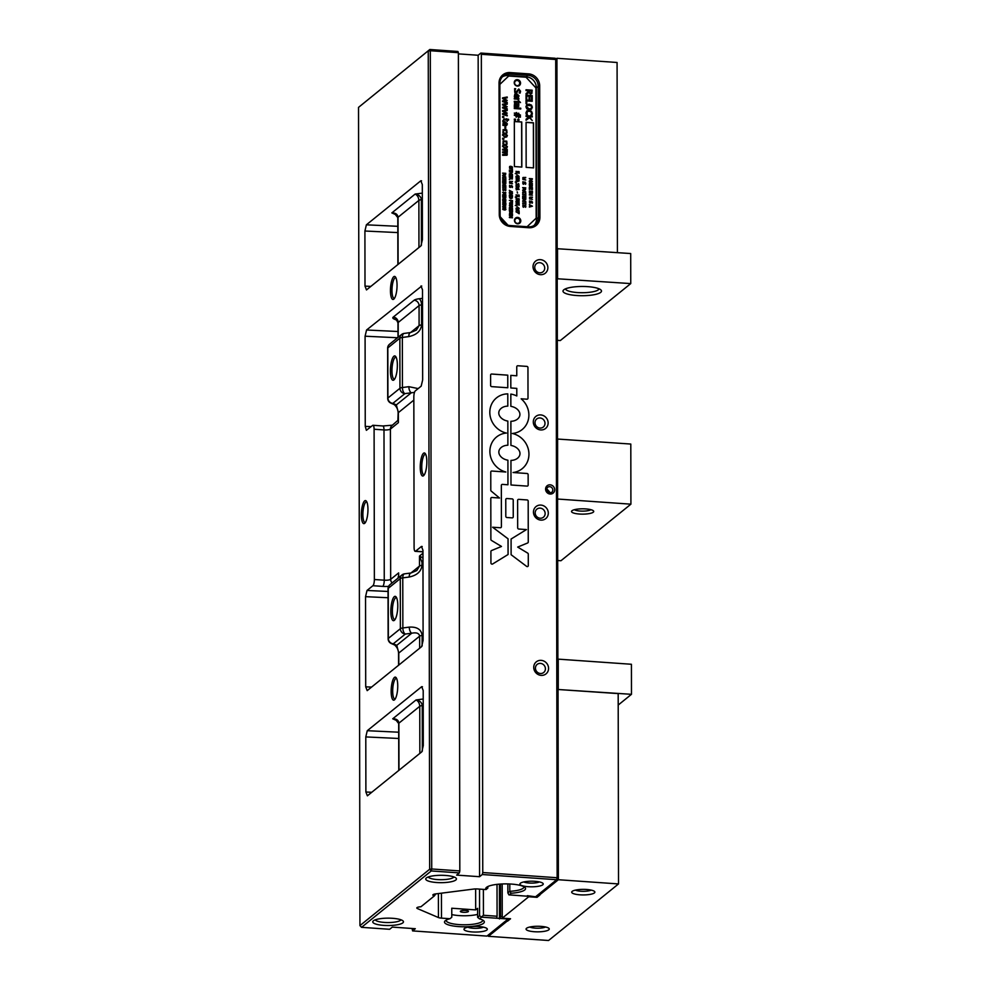<?xml version="1.0" encoding="UTF-8"?>
<svg xmlns="http://www.w3.org/2000/svg" width="990" height="990" viewBox="0 0 990 990"><rect width="100%" height="100%" fill="white"/><g stroke="black" fill="none" stroke-linecap="round" stroke-linejoin="round"><path stroke-width="1.49" d="M513.067 472.515L527.051 473.492A1.139 1.064 -129 0 1 528.14 474.68L528.165 485.075A1.139 1.064 -129 0 1 527.064 486.102L510.989 484.989L510.951 460.412A15.531 14.442 51 0 0 513.612 460.078A11.571 10.766 51 0 0 516.904 458.692A8.625 8.019 51 0 0 519.255 456.254A5.606 5.222 51 0 0 519.243 450.747A8.625 8.019 51 0 0 516.879 447.987A11.571 10.766 51 0 0 513.587 446.144A15.531 14.442 51 0 0 510.927 445.426L510.877 421.307A15.531 14.442 51 0 0 513.55 420.96A11.571 10.766 51 0 0 516.83 419.587A8.625 8.019 51 0 0 519.181 417.149A5.606 5.222 51 0 0 519.181 411.642A8.625 8.019 51 0 0 516.817 408.87A11.571 10.766 51 0 0 513.525 407.039A15.531 14.442 51 0 0 510.852 406.321L510.828 394.082A20.382 18.959 -129 0 1 516.792 395.963L516.792 388.389L510.828 387.969L510.803 375.371L516.768 375.792L516.755 366.795A1.139 1.064 -129 0 1 517.832 365.768L526.853 366.387A1.139 1.064 -129 0 1 527.955 367.575L528.004 398.166A1.139 1.064 -129 0 1 526.915 399.193L521.161 398.797A20.382 18.959 -129 0 1 522.163 429.561A20.382 18.959 -129 0 1 512.375 433.471A20.382 18.959 -129 0 1 528.165 448.656A20.382 18.959 -129 0 1 522.225 468.666A20.382 18.959 -129 0 1 513.067 472.515L527.039 473.505A1.139 1.064 -129 0 1 528.128 474.68L528.153 485.088A1.139 1.064 -129 0 1 527.781 485.892M512.375 433.471L512.362 433.484A20.382 18.959 -129 0 1 528.177 448.656A20.382 18.959 -129 0 1 522.237 468.666M521.161 398.797L521.148 398.809A20.382 18.959 -129 0 1 522.163 429.561M517.126 365.978A1.139 1.064 -129 0 1 517.844 365.756L526.841 366.399A1.139 1.064 -129 0 1 527.942 367.587L528.004 398.178A1.139 1.064 -129 0 1 527.633 398.97M516.768 375.792L510.803 375.383M516.805 395.95L516.792 395.963A20.382 18.959 -129 0 0 510.828 394.082M510.877 421.319A15.531 14.442 51 0 0 513.538 420.973A11.571 10.766 51 0 0 516.817 419.587A8.625 8.019 51 0 0 517.461 419.129L517.461 419.129M510.951 460.424A15.531 14.442 51 0 0 513.6 460.078A11.571 10.766 51 0 0 516.891 458.704A8.625 8.019 51 0 0 517.523 458.234A8.625 8.019 51 0 0 517.535 458.234L517.523 458.234M490.978 374.257A1.139 1.064 -129 0 1 491.696 374.034L507.771 375.161L507.783 387.758L491.708 386.632A1.139 1.064 -129 0 1 490.619 385.444L490.595 375.074A1.139 1.064 -129 0 1 491.683 374.047L507.759 375.173L507.771 387.758M506.15 498.75A1.139 1.064 -129 0 1 506.868 498.527L512.115 498.898A1.139 1.064 -129 0 1 513.228 500.086L513.253 516.842A1.139 1.064 -129 0 1 512.164 517.869L506.905 517.51A1.139 1.064 -129 0 1 505.803 516.322L505.766 499.566A1.139 1.064 -129 0 1 506.855 498.539L512.127 498.898A1.139 1.064 -129 0 1 513.216 500.086L513.241 516.854A1.139 1.064 -129 0 1 512.882 517.659M526.593 566.367L511.112 554.722L511.088 539.018L526.47 529.576L518.772 529.031A1.139 1.064 -129 0 1 517.671 527.843L517.621 500.383A1.139 1.064 -129 0 1 518.711 499.368L527.076 499.95A1.139 1.064 -129 0 1 528.177 501.138L528.264 542.013A1.139 1.064 -129 0 1 527.633 542.978L517.683 547.074L527.658 553.076A1.139 1.064 -129 0 1 528.276 554.128L528.301 565.562A1.139 1.064 -129 0 1 526.593 566.367M517.683 547.074L527.645 553.088A1.139 1.064 -129 0 1 528.276 554.128L528.289 565.575A1.139 1.064 -129 0 1 527.918 566.379M518.005 499.579A1.139 1.064 -129 0 1 518.723 499.356L527.088 499.938A1.139 1.064 -129 0 1 528.19 501.126L528.252 542.025A1.139 1.064 -129 0 1 527.88 542.829M526.47 529.576L511.088 539.018M505.828 472.007A20.382 18.959 -129 0 1 490.57 456.65A20.382 18.959 -129 0 1 496.596 436.961A20.382 18.959 -129 0 1 506.385 433.063L506.385 433.063A20.382 18.959 -129 0 1 490.582 417.867A20.382 18.959 -129 0 1 496.535 397.856A20.382 18.959 -129 0 1 507.783 393.884L507.821 406.11A15.531 14.442 51 0 0 505.147 406.445A11.571 10.766 51 0 0 501.868 407.831A8.625 8.019 51 0 0 499.517 410.268A5.606 5.222 51 0 0 499.529 415.775A8.625 8.019 51 0 0 501.893 418.535A11.571 10.766 51 0 0 505.172 420.379A15.531 14.442 51 0 0 507.845 421.096L507.882 445.215A15.531 14.442 51 0 0 505.222 445.562A11.571 10.766 51 0 0 501.942 446.936A8.625 8.019 51 0 0 499.579 449.373A5.606 5.222 51 0 0 499.591 454.88A8.625 8.019 51 0 0 501.955 457.652A11.571 10.766 51 0 0 505.246 459.484A15.531 14.442 51 0 0 507.92 460.202L507.957 484.778L502.45 484.395A1.139 1.064 51 0 0 501.348 485.422L501.423 526.717A1.139 1.064 -129 0 1 500.334 527.744L492.624 527.225L508.056 538.808L508.08 554.511L492.636 563.991A1.139 1.064 -129 0 1 490.929 562.951L490.904 551.517A1.139 1.064 -129 0 1 491.523 550.564L501.485 546.455L491.51 540.453A1.139 1.064 -129 0 1 490.879 539.402L490.805 498.514A1.139 1.064 -129 0 1 491.894 497.487L499.517 498.007L491.238 491.114A1.139 1.064 -129 0 1 490.793 490.199L490.768 472.069A1.139 1.064 -129 0 1 491.844 471.042L505.828 472.007L491.844 471.042A1.139 1.064 -129 0 0 491.139 471.252M492.624 527.225L508.043 538.82L508.068 554.524M501.732 484.605L501.72 484.617A1.139 1.064 51 0 0 501.336 485.434L501.41 526.717A1.139 1.064 -129 0 1 501.051 527.521M501.299 447.406L501.286 447.406A8.625 8.019 51 0 0 501.286 447.406A8.625 8.019 51 0 0 499.566 449.386A5.606 5.222 51 0 0 499.579 454.893A8.625 8.019 51 0 0 501.942 457.652A11.571 10.766 51 0 0 505.234 459.496A15.531 14.442 51 0 0 507.907 460.214L507.944 484.778M507.845 421.096L507.882 445.215M501.237 408.288L501.225 408.301A8.625 8.019 51 0 0 499.505 410.281A5.606 5.222 51 0 0 499.517 415.775A8.625 8.019 51 0 0 501.881 418.547A11.571 10.766 51 0 0 505.16 420.391A15.531 14.442 51 0 0 507.833 421.109M496.535 397.856A20.382 18.959 -129 0 1 507.796 393.871L507.808 406.11M496.596 436.961A20.382 18.959 -129 0 1 506.397 433.051M499.517 498.007L491.894 497.487A1.139 1.064 -129 0 0 491.189 497.698M491.275 550.7A1.139 1.064 -129 0 1 491.535 550.551L501.472 546.468M539.921 217.293L539.686 85.858A11.558 10.754 51 0 0 528.598 73.866L510.098 72.579A11.558 10.754 51 0 0 499.034 83.024L499.269 214.446A11.558 10.754 51 0 0 510.37 226.45L528.858 227.737A11.558 10.754 51 0 0 539.921 217.293L538.374 217.491A10.321 9.603 -129 0 1 534.984 224.829A10.321 9.603 -129 0 1 528.511 226.821L510.011 225.534A10.321 9.603 -129 0 1 500.099 214.818L499.876 83.383A10.321 9.603 -129 0 1 503.279 76.057A10.321 9.603 -129 0 1 509.751 74.064L528.239 75.351A10.321 9.603 -129 0 1 538.152 86.068L538.374 217.491L536.531 219A10.321 9.603 51 0 1 534.006 225.51M502.4 76.861A10.321 9.603 51 0 1 507.895 75.562L526.383 76.849A10.321 9.603 51 0 1 536.295 87.566L536.531 219M458.395 53.881L478.158 55.254L480.855 53.064L481.338 54.289L555.712 59.487L557.147 877.734L482.761 872.537L482.291 874.516L556.677 879.714L535.553 896.791L527.348 895.678M481.338 54.289L482.761 872.537M541.159 675.378A7.734 7.202 -129 0 1 533.734 667.347A7.734 7.202 -129 0 1 541.134 660.355A7.734 7.202 -129 0 1 548.571 668.386A7.734 7.202 -129 0 1 541.159 675.378M540.738 429.945A7.734 7.202 -129 0 1 533.301 421.913A7.734 7.202 -129 0 1 540.713 414.921A7.734 7.202 -129 0 1 548.138 422.953A7.734 7.202 -129 0 1 540.738 429.945M540.466 274.675A7.734 7.202 -129 0 1 533.028 266.644A7.734 7.202 -129 0 1 540.441 259.652A7.734 7.202 -129 0 1 547.866 267.684A7.734 7.202 -129 0 1 540.466 274.675M540.899 520.109A7.734 7.202 -129 0 1 533.462 512.077A7.734 7.202 -129 0 1 540.862 505.086A7.734 7.202 -129 0 1 548.299 513.117A7.734 7.202 -129 0 1 540.899 520.109M550.143 494.047A4.752 4.418 -129 0 1 545.589 489.122A4.752 4.418 -129 0 1 550.131 484.828A4.752 4.418 -129 0 1 554.685 489.765A4.752 4.418 -129 0 1 550.143 494.047M517.151 80.499A2.648 2.463 -129 0 1 518.822 85.128A2.648 2.463 -129 0 1 514.775 83.803A2.648 2.463 -129 0 1 517.151 80.499M517.386 218.233A2.648 2.463 -129 0 1 519.057 222.874A2.648 2.463 -129 0 1 515.01 221.55A2.648 2.463 -129 0 1 517.386 218.233M527.559 896.235L508.922 894.861L507.87 892.893L507.858 883.909M479.531 889.107L479.568 915.775L481.499 917.025L483.429 915.267L483.38 889.379M475.646 888.921L475.683 909.897L477.625 908.337L477.638 917.346L479.568 915.775M453.903 876.93A12.895 3.094 -0.1 0 1 437.407 879.578A12.895 3.094 -0.1 0 1 428.274 876.979M445.475 875.445A15.357 3.688 179.9 0 0 426.22 878.093A15.357 3.688 179.9 0 0 441.107 882.672A15.357 3.688 179.9 0 0 455.969 878.043A15.357 3.688 179.9 0 0 445.475 875.445M441.429 893.166L441.478 918.126L449.98 918.72A19.911 4.789 179.9 0 0 445.116 920.849A19.911 4.789 179.9 0 0 464.421 926.788A19.911 4.789 179.9 0 0 483.714 920.787A19.911 4.789 179.9 0 0 479.482 918.844L481.573 917.161L496.609 918.213L497.079 916.233L483.429 915.267M441.478 918.126A5.16 1.238 -0.1 0 1 438.446 917.557L417.471 908.585A5.16 1.238 -0.1 0 1 416.815 907.979A5.16 1.238 -0.1 0 1 420.936 906.766L434.375 895.888A5.16 1.238 -0.1 0 1 432.853 895.01A5.16 1.238 -0.1 0 1 435.612 893.908L473.666 889.07A5.16 1.238 -0.1 0 1 477.539 888.971L486.041 889.565L487.835 888.08A18.265 4.393 -0.1 0 1 487.365 887.09A18.265 4.393 -0.1 0 1 487.414 886.755M509.046 894.935L511.137 893.252A19.911 4.789 179.9 0 0 524.923 887.448A19.911 4.789 179.9 0 0 505.618 883.884A19.911 4.789 179.9 0 0 486.338 887.51A19.911 4.789 179.9 0 0 486.041 889.565M482.291 874.516L479.581 876.707L456.637 875.098L459.348 872.908L459.818 870.928L431.727 868.973L430.304 50.725L428.249 50.997L429.672 869.232L359.952 925.613L358.529 107.378L429.821 49.5L358.529 107.378M502.252 916.591L500.556 916.468L500.086 918.448L508.08 919.017L486.956 936.095L412.582 930.897L415.293 928.707L392.337 927.098L389.627 929.288L361.536 927.333L431.256 870.952L459.348 872.908M500.086 918.448L496.609 918.213M392.486 918.299A15.357 3.688 179.9 0 0 373.218 920.96A15.357 3.688 179.9 0 0 388.105 925.526A15.357 3.688 179.9 0 0 402.979 920.898A15.357 3.688 179.9 0 0 392.486 918.299M478.974 926.566A11.657 2.797 -0.1 0 1 486.944 928.533A11.657 2.797 -0.1 0 1 483.739 931.256A11.657 2.797 -0.1 0 1 472.317 931.937A11.657 2.797 -0.1 0 1 464.347 928.571A11.657 2.797 -0.1 0 1 478.974 926.566M534.909 881.323A11.657 2.797 -0.1 0 1 542.879 883.303A11.657 2.797 -0.1 0 1 539.674 886.013A11.657 2.797 -0.1 0 1 528.264 886.706A11.657 2.797 -0.1 0 1 520.282 883.34A11.657 2.797 -0.1 0 1 534.909 881.323M400.913 919.784A12.895 3.094 -0.1 0 1 384.417 922.433A12.895 3.094 -0.1 0 1 375.284 919.834M457.912 51.468L429.821 49.5L430.304 50.725L458.382 52.68L457.912 51.468M558.261 878.217L557.147 877.734L556.677 879.714L558.261 878.217L556.826 59.969L555.241 58.261L480.855 53.064M371.559 687.11L365.706 686.825L367.191 690.636L421.641 646.606L423.101 640.406L422.953 550.242L421.468 546.431L422.198 546.505M388.043 591.463L367.018 590.461L365.545 596.661L388.055 597.737M367.018 590.461L372.896 585.709L382.796 586.389A10.321 2.475 179.9 0 0 388.575 586.389M365.706 686.825L365.545 596.661M422.953 551.702L415.577 551.195L421.468 546.431M422.965 560.055A5.16 2.661 -57.1 0 1 422 562.382L422.978 562.939M422.965 557.976L419.5 556.034L422 562.382L422 565.315C421.245 571.49 416.963 575.388 409.192 577.021A5.16 2.388 82.5 0 1 410.974 573A5.16 2.388 82.5 0 1 411.036 572.987M398.425 576.155L397.992 578.172M390.827 611.337A12.202 3.378 -86 0 0 394.466 620.235A12.202 3.378 -86 0 0 397.683 608.751A12.202 3.378 -86 0 0 396.099 596.933A12.202 3.378 -86 0 0 392.585 599.581A12.202 3.378 -86 0 0 390.827 611.337M398.797 665.082L398.772 653.054L396.767 645.319A5.16 4.405 113.9 0 1 394.676 645.022L391.199 643.488A5.16 4.405 -66.1 0 0 393.29 643.785L405.318 634.058A5.16 4.801 -129 0 1 400.368 628.7L388.34 638.426A5.16 4.801 51 0 0 393.29 643.785L396.767 645.319L411.741 633.204C416.518 632.276 419.154 633.266 419.636 636.174L419.661 648.202M422.148 645.888L422.124 635.444C421.344 629.467 417.062 626.695 409.278 627.115A5.16 2.388 82.5 0 0 411.741 633.204L405.318 634.058A5.16 2.388 -97.5 0 1 402.856 627.957L402.769 577.863L409.192 577.021M422.953 553.237L419.5 556.034L419.512 566.057L416.802 570.549L410.974 573L404.551 573.841A5.16 5.16 0 0 0 401.977 574.942L389.949 584.669A5.16 4.801 51 0 0 388.253 588.332A5.16 1.238 179.9 0 0 388.043 588.691L388.13 638.785A5.16 1.238 -0.1 0 1 388.34 638.426L388.253 588.332L400.282 578.606A5.16 4.801 -129 0 1 401.977 574.942M371.745 792.285L365.892 792.012L367.377 795.824L421.827 751.794L423.287 745.594L423.2 690.488L421.703 686.676L422.445 686.751M365.892 792.012L365.793 736.919L398.71 738.478M398.698 732.204L367.265 730.707L365.793 736.919M367.265 730.707L421.703 686.676M398.982 770.27L398.896 723.17C398.525 720.176 396.458 718.715 392.721 718.802L395.765 719.507M422.334 751.076L422.247 705.561C421.864 702.492 419.797 700.623 416.023 699.967C418.287 701.068 419.525 703.185 419.76 706.303L419.847 753.39M397.732 420.886A5.16 4.319 -135.1 0 0 397.881 420.75L398.141 412.979C398.104 409.687 396.804 406.902 394.243 404.601L390.778 403.066A5.16 4.405 113.9 0 0 392.869 403.351L404.898 393.624L414.488 392.387M392.089 582.949A5.16 4.801 -129 0 1 390.666 579.348A5.16 1.238 -0.1 0 1 384.256 580.189L374.368 579.509L374.096 429.239A5.16 1.435 94 0 0 372.995 425.279A5.16 1.435 94 0 0 372.624 425.415L366.374 430.316L365.248 426.368L365.087 336.204L397.559 337.751M418.176 388.587L408.858 386.682A5.16 2.388 82.5 0 0 411.32 392.782L396.346 404.885A5.16 4.405 113.9 0 1 394.255 404.601M398.648 577.64L398.636 572.913L390.666 579.348L390.407 429.091L398.376 422.643L398.351 412.632L396.346 404.885L392.869 403.351A5.16 4.801 -129 0 1 387.919 398.005A5.16 1.238 179.9 0 0 387.709 398.351A5.16 5.16 0 0 0 390.778 403.066M398.005 331.502L366.56 330.004L365.087 336.204M366.56 330.004L421.74 286.036M415.577 551.195A5.16 1.435 94 0 1 415.206 551.331A5.16 1.435 94 0 1 414.092 547.371L413.832 397.101A5.16 1.435 94 0 1 415.305 390.901L421.183 386.15L422.656 379.937L422.495 289.785L421.01 285.974M370.866 286.395L365.001 286.122L366.486 289.934L420.936 245.904L422.408 239.691L422.309 184.598L420.824 180.786L421.567 180.848M397.819 226.314L366.374 224.817L364.914 231.017L397.832 232.588M366.374 224.817L420.824 180.786M410.615 332.566A5.16 2.388 82.5 0 0 410.553 332.566A5.16 2.388 82.5 0 0 408.771 336.6C416.543 334.966 420.824 331.068 421.591 324.893L421.554 304.858L422.52 304.722M390.407 370.904A12.202 3.378 -86 0 0 394.045 379.814A12.202 3.378 -86 0 0 397.262 368.329A12.202 3.378 -86 0 0 395.678 356.511A12.202 3.378 -86 0 0 392.164 359.16A12.202 3.378 -86 0 0 390.407 370.904M422.507 298.312L419.079 298.757A10.321 2.475 179.9 0 0 414.105 300.242A5.16 4.801 -129 0 1 419.067 305.601L419.092 325.636L416.382 330.115L410.553 332.566L419.092 325.636A5.16 1.238 -0.1 0 1 421.591 324.893M398.104 264.367L398.017 217.28C397.634 214.286 395.579 212.825 391.842 212.912L394.874 213.617M422.322 193.124L415.144 194.065C417.396 195.179 418.646 197.295 418.881 200.413A5.16 1.238 -0.1 0 1 421.369 199.671C420.985 196.602 418.906 194.733 415.144 194.065L391.842 212.912L396.916 215.152M374.368 579.509A5.16 1.435 94 0 1 372.896 585.709M367.958 509.454A11.558 3.205 94 0 1 364.815 523.215A11.558 3.205 94 0 1 361.362 514.775A11.558 3.205 94 0 1 363.021 503.65A11.558 3.205 94 0 1 366.35 501.138A11.558 3.205 94 0 1 367.958 509.454M397.745 685.996A11.558 3.205 94 0 1 394.602 699.757A11.558 3.205 94 0 1 391.149 691.329A11.558 3.205 94 0 1 392.82 680.192A11.558 3.205 94 0 1 396.149 677.68A11.558 3.205 94 0 1 397.745 685.996M426.839 461.835A11.558 3.205 94 0 1 423.695 475.596A11.558 3.205 94 0 1 420.243 467.156A11.558 3.205 94 0 1 421.901 456.031A11.558 3.205 94 0 1 425.23 453.519A11.558 3.205 94 0 1 426.839 461.835M397.052 285.281A11.558 3.205 94 0 1 393.896 299.054A11.558 3.205 94 0 1 390.456 290.615A11.558 3.205 94 0 1 392.114 279.477A11.558 3.205 94 0 1 395.443 276.977A11.558 3.205 94 0 1 397.052 285.281M365.001 286.122L364.914 231.017M497.079 916.233L497.017 884.367M523.846 886.693A18.265 4.393 -0.1 0 1 523.896 887.028A18.265 4.393 -0.1 0 1 509.813 891.322L511.137 893.252M509.8 883.983L509.813 891.322L507.87 892.893M482.625 920.032A18.265 4.393 -0.1 0 1 482.675 920.366A18.265 4.393 -0.1 0 1 464.421 924.784A18.265 4.393 -0.1 0 1 446.144 920.428A18.265 4.393 -0.1 0 1 446.193 920.094M479.482 918.844L477.638 917.346M475.683 909.897L451.762 908.226L451.774 917.247L449.98 918.72M487.835 886.545L487.835 888.08M465.548 910.441A4.047 0.978 -0.1 0 1 468.443 911.369A4.047 0.978 -0.1 0 1 463.246 912.31A4.047 0.978 -0.1 0 1 460.35 911.382A4.047 0.978 -0.1 0 1 465.548 910.441M451.774 914.574A18.265 4.393 179.9 0 0 477.625 914.376M549.697 486.672A3.218 2.995 51 0 0 546.814 490.681A3.218 2.995 51 0 0 551.727 492.302A3.218 2.995 51 0 0 549.697 486.672M550.415 492.884L546.728 488.751M499.406 884.132L499.467 918.955M555.241 58.261L556.826 59.969M435.798 893.883L434.375 895.888M412.582 930.897L412.1 928.484M359.952 925.613L361.536 927.333M431.256 870.952L431.727 868.973L429.672 869.232L431.256 870.952M459.818 870.928L458.382 52.68M395.072 619.493A10.964 3.044 94 0 1 394.738 619.53A10.964 3.044 94 0 1 392.374 611.127A10.964 3.044 94 0 1 396.26 597.663A10.964 3.044 94 0 1 396.582 597.75M394.651 379.071A10.964 3.044 94 0 1 394.317 379.108A10.964 3.044 94 0 1 391.953 370.706A10.964 3.044 94 0 1 395.839 357.242A10.964 3.044 94 0 1 396.173 357.328M366.832 501.967A10.333 2.859 -86 0 0 366.56 501.893A10.333 2.859 -86 0 0 362.885 514.577A10.333 2.859 -86 0 0 365.112 522.497A10.333 2.859 -86 0 0 365.409 522.472M396.631 678.509A10.333 2.859 -86 0 0 396.346 678.435A10.333 2.859 -86 0 0 392.683 691.119A10.333 2.859 -86 0 0 394.911 699.051A10.333 2.859 -86 0 0 395.196 699.014M425.725 454.348A10.333 2.859 -86 0 0 425.44 454.274A10.333 2.859 -86 0 0 421.765 466.958A10.333 2.859 -86 0 0 423.992 474.878A10.333 2.859 -86 0 0 424.289 474.854M395.926 277.794A10.333 2.859 -86 0 0 395.641 277.732A10.333 2.859 -86 0 0 391.978 290.417A10.333 2.859 -86 0 0 394.206 298.337A10.333 2.859 -86 0 0 394.49 298.312M500.495 884.045L500.556 916.468M483.429 927.147A8.601 2.067 -0.1 0 1 473.183 928.274A8.601 2.067 -0.1 0 1 467.862 927.185M539.377 881.917A8.601 2.067 -0.1 0 1 529.13 883.03A8.601 2.067 -0.1 0 1 523.797 881.942M479.581 876.707L478.158 55.254M540.144 508.13A5.198 4.839 51 0 0 535.491 514.614A5.198 4.839 51 0 0 543.423 517.226A5.198 4.839 51 0 0 540.144 508.13M539.723 262.697A5.198 4.839 51 0 0 535.058 269.181A5.198 4.839 51 0 0 543.003 271.792A5.198 4.839 51 0 0 539.723 262.697M539.995 417.966A5.198 4.839 51 0 0 535.33 424.463A5.198 4.839 51 0 0 543.275 427.061A5.198 4.839 51 0 0 539.995 417.966M540.416 663.399A5.198 4.839 51 0 0 535.763 669.896A5.198 4.839 51 0 0 543.696 672.495A5.198 4.839 51 0 0 540.416 663.399M519.589 223.282A3.304 3.069 51 0 0 515.431 218.159M517.621 217.416A3.304 3.069 -129 0 1 519.701 223.196A3.304 3.069 -129 0 1 514.664 221.537A3.304 3.069 -129 0 1 517.621 217.416M519.342 85.536A3.304 3.069 51 0 0 515.196 80.413M517.386 79.67A3.304 3.069 -129 0 1 519.465 85.449A3.304 3.069 -129 0 1 514.429 83.791A3.304 3.069 -129 0 1 517.386 79.67M499.876 84.373L508.724 76.007L499.876 84.336M508.724 76.007L526.037 77.22L535.937 87.937L536.172 218.159L527.101 226.722M507.957 225.163L500.321 216.921M504.17 202.727L505.593 202.096L504.281 202.641L502.982 201.898L502.722 200.042L505.841 200.265L505.593 202.096L504.281 202.641M505.841 199.621L502.722 199.398L505.407 197.728L502.722 197.146L505.841 197.356L503.378 199.052L505.841 199.621M502.722 196.688L502.71 194.708L505.828 194.931L505.828 196.899L505.457 195.327L504.615 195.265L504.244 196.688L504.244 195.24L503.081 195.154L502.722 196.688M502.685 175.577L505.803 176.95L502.685 177.804L503.551 177.136L502.685 175.577M510.741 207.083L509.392 208.11L510.63 206.65L509.392 205.66L512.498 205.883L512.337 207.479L510.741 207.083M510.815 198.718L512.238 198.074L510.927 198.631L509.627 197.889L509.367 196.032L512.486 196.255L512.238 198.074L510.927 198.631M512.486 195.612L509.367 195.389L512.053 193.718L509.367 193.137L512.486 193.347L510.023 195.042L512.486 195.612M510.692 178.608L509.343 179.636L510.58 178.188L509.343 177.198L512.449 177.42L512.288 179.017L510.692 178.608M509.343 176.74L509.33 174.76L512.449 174.983L512.449 176.95L512.077 175.379L511.224 175.317L510.865 176.74L510.865 175.292L509.702 175.205L509.343 176.74M512.449 174.339L509.33 174.129L510.852 173.807L510.852 172.359L509.33 171.839L512.449 172.05L511.224 172.384L511.224 173.832L512.449 174.339M509.33 170.453L512.077 170.231L512.436 169.191L512.449 171.728L512.077 170.639L509.33 170.453M517.448 208.94L516.05 208.469L517.114 208.135L517.114 206.737L519.156 208.296L517.448 208.94M516.644 205.833L515.27 205.499M516.916 205.202L517.782 204.831L516.285 204.781L516.149 203.173L517.028 204.683L517.547 203.396L519.156 203.507L519.156 205.239L517.956 203.829L517.028 205.103M516.52 204.485L517.485 204.534M517.399 177.037L515.988 176.554L517.065 176.232L517.065 174.834L519.107 176.393L517.399 177.037M516.582 173.931L515.208 173.597M516.854 173.299L517.733 172.928L516.223 172.879L516.099 171.27L516.978 172.78L517.498 171.493L519.094 171.604L519.107 173.337L517.906 171.926L516.978 173.201M516.471 172.582L517.423 172.631M502.673 155.319L502.673 154.539L506.694 154.032L506.113 152.893L502.673 152.67L502.673 151.878L506.694 151.371L506.125 150.245L502.673 150.01L502.673 149.218L507.301 149.54L507.041 155.232L502.673 155.319M507.313 151.718L506.509 152.881L507.313 151.718L506.793 150.294M507.4 135.42L506.756 136.905L504.962 137.338L502.512 135.085L503.143 133.613L504.95 133.155L507.4 135.42L504.838 133.254L503.093 133.65M503.118 129.678L506.732 129.938L507.016 132.92L506.138 132.858L506.694 131.497L504.937 130.012L503.217 131.249L503.774 132.648L502.895 132.623L503.192 129.628M505.704 128.626L504.962 128.576L504.95 126.213L505.704 126.262L505.704 128.626M522.671 190.377L525.789 191.887L522.671 192.864L523.549 192.11L522.671 190.377M532.348 107.18L531.519 109.16L529.143 109.754L526.767 108.826L525.925 106.734L526.754 104.754L529.13 104.173L531.506 105.101L532.348 107.18L531.395 105.188L529.019 104.272L526.643 104.853M526.779 103.703L526.049 103.653L526.037 100.002L532.212 100.436L532.212 101.277L526.767 100.893L526.779 103.703M526.037 99.087L526.037 95.139L532.199 95.572L532.212 99.52L531.482 99.47L531.469 96.352L529.786 96.24L529.786 99.136L529.056 99.087L529.056 96.191L526.767 96.03L526.767 99.136L526.037 99.087M529.353 204.856L532.434 206.217L529.353 207.059L530.219 206.39L529.353 204.856M529.576 202.777L529.526 200.933L530.157 202.678L531.593 201.106L532.484 202.22L532.286 203.136L531.642 201.539L529.576 202.777M529.638 201.948L530.046 202.764L530.628 202.319M531.642 201.539L530.108 203.21M530.888 202.641L530.219 203.111M529.563 198.903L529.551 197.233L532.422 197.134L529.625 198.074L532.422 199.398L529.563 198.903M529.873 197.505L529.761 198.767L532.311 199.386M532.41 195.203L529.328 194.993L531.989 193.322L529.328 192.753L532.41 192.963L529.972 194.646L532.41 195.203M529.638 192.258L529.328 191.033L532.41 191.243L532.41 192.456L529.638 192.258M529.316 189.35L529.316 187.395L532.397 187.617L532.41 189.573L532.038 188.001L531.197 187.939L531.197 189.375L530.826 187.914L529.687 187.84L529.316 189.35M529.304 181.95L532.397 183.311L529.316 184.152L530.17 182.296L529.304 181.95M532.397 181.455L529.304 181.232L531.964 181.009L530.157 180.069L531.964 179.128L529.304 178.559L532.385 178.769L530.677 179.994L532.397 181.455M515.505 120.174L514.33 120.099L514.33 119.097L515.505 119.171L515.505 120.174M518.958 120.421L517.77 120.334L517.77 119.332L518.958 119.419L518.958 120.421M514.305 105.843L514.577 103.331L516.99 103.95L517.349 106.066L518.191 105.806L518.03 103.542L518.822 103.603L518.698 106.437L514.305 106.635L514.305 105.843M517.349 106.066L518.191 105.806M520.505 102.564L519.688 101.611L520.505 102.564M518.921 102.403L514.293 102.081L514.293 101.289L518.921 101.611L518.921 102.403M518.896 100.98L517.572 99.198L514.293 98.963L514.293 98.171L518.921 98.493L518.228 99.235L518.896 100.98M521.755 121.993L521.829 167.075L514.404 166.555L514.33 121.473L521.755 121.993L514.33 121.584M533.573 167.892L526.16 167.372L526.074 122.302L533.499 122.809L533.573 167.892M514.726 92.33L514.639 88.642L515.666 88.716L514.874 90.647L515.901 92.12L518.785 88.976L520.554 91.204L520.158 93.035L519.181 92.973L519.849 91.216L518.871 89.855L516.038 92.986L514.726 92.33M514.874 90.647L515.79 92.206L516.854 91.414M518.871 89.855L515.926 93.085M517.473 91.959L516.038 92.986M514.305 96.575L514.887 93.914L516.57 93.493L519.045 95.832L518.475 97.193L516.52 97.527L516.52 94.285L514.862 95.721L515.419 97.367L514.305 96.575M516.52 94.285L514.738 95.807L516.396 94.384L514.738 95.807L515.06 96.698M520.752 108.999L514.305 108.553L514.305 107.761L520.752 108.207L520.752 108.999M518.735 117.785L518.178 116.523L516.619 116.028L516.062 117.117L516.062 115.842L514.317 115.285L516.062 115.31L516.062 114.159L514.317 113.058L516.062 113.615L516.619 112.575L516.619 113.8L518.178 114.296L518.735 113.219L518.735 114.481L520.48 115.038L518.735 115.026L518.735 116.164L520.493 116.733L518.735 116.709L518.735 117.785M530.739 187.147L532.15 186.516L530.863 187.06L529.563 186.33L529.316 184.487L532.397 184.697L532.15 186.516L530.863 187.06M528.71 92.577L526.037 94.644L528.474 90.771L526.024 90.597L526.024 89.756L532.187 90.189L531.878 93.394L530.529 94.013L528.71 92.577M526.754 110.93L529.143 110.311L531.494 111.264L532.335 113.367L531.828 115.285L530.838 115.211L531.642 113.306L530.999 111.87L529.143 111.177L527.274 111.635L526.668 112.959L527.472 114.976L526.482 114.914L525.95 112.909L526.829 110.88M527.274 111.635L526.965 114.209M529.489 117.736L526.074 120.26L526.074 119.171L528.945 117.067L526.074 116.498L526.074 115.657L532.236 116.09L532.236 116.931L529.403 116.733L532.249 120.533L529.489 117.736M522.869 179.45L522.869 177.569L525.764 177.433L522.943 178.509L525.764 179.994L522.869 179.45M523.19 177.878L523.19 179.19M522.881 183.843L522.844 181.752L523.475 183.719L524.935 181.925L525.826 183.175L525.628 184.214L524.972 182.42L523.549 184.202L522.881 183.843M522.955 182.89L523.364 183.806L523.957 183.311M524.972 182.42L523.425 184.301M524.217 183.657L523.549 184.202M524.725 190.092L525.591 189.622L524.156 189.635L522.671 187.605L525.777 187.828L524.849 189.993M522.683 194.535L525.418 194.263L525.789 193.1L525.789 195.946L525.418 194.733L522.683 194.535M522.683 198.297L522.683 196.094L525.789 196.305L525.801 198.52L525.43 196.75L524.576 196.688L524.576 198.309L524.205 196.663L523.054 196.589L522.683 198.297M525.801 201.552L522.683 201.341L525.368 199.435L522.683 198.817L525.801 199.027L523.339 200.945L525.801 201.552M522.695 203.346L525.442 203.074L525.801 201.911L525.814 204.757L525.442 203.544L522.695 203.346M522.93 206.823L522.881 204.744L523.524 206.7L524.972 204.905L525.863 206.155L525.665 207.195L525.022 205.4L523.586 207.195L522.93 206.823M523.005 205.871L523.401 206.799L523.995 206.291M525.022 205.4L523.475 207.281M524.255 206.638L523.586 207.195M507.214 102.329L507.214 103.133L502.586 101.611L502.586 100.881L506.15 99.99L502.574 98.604L502.574 97.874L507.202 97.008L507.202 97.824L503.625 98.406L507.214 100.411L503.625 101.302L507.214 102.329L503.625 101.302M507.226 108.702L507.226 109.506L502.598 107.984L502.598 107.254L506.162 106.363L502.586 104.977L502.586 104.247L507.214 103.381L507.214 104.198L503.638 104.779L507.226 106.784L503.638 107.675L507.226 108.702L503.638 107.675M507.239 115.075L507.239 115.88L502.611 114.357L502.611 113.64L506.175 112.736L502.598 111.35L502.598 110.633L507.226 109.754L507.226 110.571L503.65 111.152L507.239 113.157L503.65 114.048L507.239 115.075L503.65 114.048M503.786 117.55L502.611 117.476L502.611 116.474L503.786 116.548L503.786 117.55M502.66 121.139L504.034 118.998L508.575 119.32L508.575 120.099L507.239 120.013L507.251 121.461L506.595 119.963L503.502 119.864L502.66 121.139M503.502 119.864L503.242 121.238M507.387 123.899L506.756 125.309L504.863 125.606L504.851 122.352L503.192 123.787L503.762 125.396L502.908 125.383L503.217 121.98L504.912 121.56L507.387 123.899L506.818 125.26M504.851 122.352L503.081 123.886L504.739 122.451L503.081 123.886L503.403 124.765M503.836 139.293L502.648 139.219L502.648 138.216L503.823 138.291L503.836 139.293M503.143 140.914L506.756 141.162L507.041 144.144L506.162 144.082L506.707 142.721L504.962 141.248L503.229 142.486L503.799 143.921L502.92 143.859L503.205 140.852M507.425 146.656L506.769 148.141L504.987 148.574L502.536 146.31L503.168 144.837L504.974 144.379L507.425 146.656L504.851 144.478L503.106 144.887M516.867 179.351L517.733 178.98L516.236 178.918L516.099 177.309L516.99 178.819L517.498 177.544L519.107 177.656L519.107 179.388L517.918 177.977L516.99 179.252M516.483 178.633L517.436 178.683M516.867 181.677L516.198 179.846L518.364 179.809L519.181 180.811L516.755 181.776M517.56 180.316L518.364 179.809L516.743 179.722M516.594 182.346L515.221 182.012M518.735 184.746L518.55 183.558L519.007 185.081L516.223 184.957L516.124 183.311L516.471 184.647L517.869 184.066L518.277 184.981L517.523 184.152M517.708 184.685L516.929 185.279M516.471 184.647L517.411 184.697M516.372 187.667L516.013 185.687L518.314 187.234L519.007 185.972L518.339 187.667L516.372 186.108L516.372 187.667M517.201 186.541L518.698 187.11M516.335 189.87L516.013 188.31L519.144 189.177L516.335 189.87M517.572 193.05L517.188 191.825L517.572 193.05M516.904 196.787L517.77 196.416L516.26 196.367L516.136 194.745L517.015 196.268L517.535 194.981L519.144 195.092L519.144 196.824L517.943 195.414L517.015 196.688M516.508 196.07L517.473 196.119M516.619 197.418L515.258 197.084M516.904 200.475L517.77 200.104L516.273 200.042L516.136 198.433L517.028 199.943L517.535 198.656L519.144 198.78L519.144 200.5L517.943 199.101L517.028 200.376M516.52 199.745L517.473 199.794M518.884 202.628L519.218 201.935L517.597 202.826L515.976 201.713L517.584 200.809L518.946 202.591M515.976 201.713L516.248 201.057M518.772 210.598L518.599 209.422L519.057 210.932L516.273 210.808L516.174 209.162L516.52 210.499L517.918 209.929L518.314 210.845L517.572 210.004M517.758 210.548L516.978 211.13M516.52 210.499L517.461 210.548M519.168 213.741L516.05 211.712L518.81 213.345L519.168 211.736L519.168 213.741M512.498 167.669L512.077 168.647L509.677 168.486L509.677 166.444L512.077 166.617L512.498 167.669L510.753 166.246L509.565 166.543M509.565 183.2L509.565 181.529L512.461 181.43L509.64 182.37L512.461 183.707L509.565 183.2M509.887 181.801L509.776 183.063L512.35 183.695M509.578 187.122L509.541 185.266L510.184 187.011L511.632 185.427L512.523 186.553L512.325 187.481L511.682 185.873L510.246 187.457L509.578 187.122M509.652 186.281L510.06 187.11L510.654 186.665M511.682 185.873L510.122 187.556M510.914 186.986L510.246 187.457M509.367 190.575L512.474 191.949L509.367 192.79L510.234 192.122L509.367 190.575M512.498 202.43L512.127 200.945L511.248 200.883L510.877 202.257L510.877 200.859L509.38 200.327L512.498 200.549L512.498 202.43M512.56 204.027L510.951 205.314L509.751 204.843L509.739 202.814L512.139 202.987L512.449 204.126L512.028 203.074L509.627 202.913M509.392 210.326L509.392 208.358L512.511 208.568L512.511 210.548L512.139 208.964L511.286 208.902L511.286 210.363L510.914 208.878L509.763 208.803L509.392 210.326M509.714 211.91L509.392 210.672L512.511 210.882L512.511 212.108L509.714 211.91M509.429 214.31L509.751 212.664L510.964 212.343L512.572 213.951L511.805 214.929L512.214 213.877L510.976 212.776L509.702 213.741L510.605 214.446L510.976 213.741L510.976 214.892L509.429 214.31M512.523 217.775L509.404 217.565L512.09 215.882L509.404 215.3L512.523 215.523L510.06 217.218L512.523 217.775M504.739 175.341L505.605 174.933L504.17 174.921L502.673 173.101L505.791 173.324L504.863 175.255M502.685 179.301L505.432 179.066L505.803 178.039L505.803 180.576L505.432 179.487L502.685 179.301M502.697 182.655L502.697 180.675L505.803 180.898L505.816 182.865L505.445 181.294L504.591 181.232L504.219 182.655L504.219 181.207L503.056 181.121L502.697 182.655M505.816 185.588L502.697 185.365L505.383 183.695L502.697 183.113L505.816 183.336L503.353 185.019L505.816 185.588M502.697 187.16L505.445 186.937L505.816 185.91L505.816 188.447L505.445 187.358L502.697 187.16M502.932 190.266L502.895 188.397L503.526 190.154L504.987 188.57L505.878 189.696L505.68 190.624L505.024 189.016L503.601 190.6L502.932 190.266M503.007 189.412L503.415 190.253L504.009 189.795M505.024 189.016L503.477 190.686M504.269 190.117L503.601 190.6M504.776 194.56L505.63 194.139L504.195 194.139L502.71 192.32L505.828 192.53L504.888 194.461M503.056 204.101L502.734 202.863L505.841 203.074L505.853 204.299L503.056 204.101M505.853 207.083L502.734 206.861L505.42 205.178L502.734 204.608L505.853 204.819L503.39 206.514L505.853 207.083M502.772 209.41L503.081 207.751L504.294 207.43L505.915 209.051L505.147 210.029L505.556 208.977L504.306 207.863L503.044 208.828L503.947 209.534L504.306 208.828L504.306 209.979L502.772 209.41M503.365 208.086L503.019 209.583L503.947 209.534M500.47 217.515L507.375 224.978M504.195 209.967L503.947 208.915M505.828 209.62L505.37 208.024L504.182 207.529M505.729 207.071L503.39 206.514M505.729 205.475L502.734 204.707M505.42 205.178L502.734 206.427M505.729 204.299L505.531 203.16M505.531 203.457L502.734 202.962M505.358 193.83L505.469 192.926L504.232 192.84L504.294 193.904L505.358 193.83L504.294 193.904M504.232 192.84L504.417 193.817M505.519 194.238L505.704 192.629L502.71 192.419M505.556 190.711L504.863 188.669M502.895 189.511L503.291 188.57M505.704 188.434L505.445 185.984M505.445 186.937L502.697 186.85M505.692 185.576L503.353 185.019M505.692 183.979L502.697 183.212M505.383 183.695L502.697 184.944M502.945 182.667L503.056 181.121M504.467 182.667L504.591 181.232M505.692 182.865L505.692 180.997L502.697 180.786M505.692 180.564L505.432 178.113M505.432 179.066L502.685 178.98M505.321 174.624L505.432 173.72L504.195 173.634L504.269 174.698L505.321 174.624L504.269 174.698M504.195 173.634L504.38 174.599M505.482 175.02L505.68 173.423L502.673 173.213M512.412 217.775L510.06 217.218M512.399 216.167L509.404 215.412M512.09 215.882L509.404 217.132M510.852 214.879L510.605 213.815M510.605 214.446L509.689 214.483L510.011 213.011M512.486 214.533L512.028 212.924L510.84 212.429M512.399 212.095L512.189 210.969M512.201 211.266L509.392 210.771M509.652 210.35L509.763 208.803M511.174 210.35L511.286 208.902M512.399 210.536L512.387 208.667L509.392 208.457M512.214 204.002L511.892 204.683L511.88 203.284L510.939 202.962L509.677 203.829L510.939 204.881L512.09 204.101L510.828 204.967L509.565 203.928L510.828 203.049L509.565 203.928M510.939 202.962L509.677 203.829M512.028 205.116L512.449 204.126M512.375 202.43L512.375 200.648L509.38 200.438M511.137 202.282L511.248 200.883M510.593 191.058L510.469 192.134L512.053 191.652L510.593 191.058L510.469 192.134M510.593 192.035L512.053 191.652M510.234 192.122L509.367 192.419M512.362 191.986L509.367 190.29M512.214 187.58L511.521 185.526M509.541 186.368L509.937 185.427M512.35 181.838L510.394 181.38M512.139 167.644L511.818 168.312L511.818 166.914L510.877 166.592L509.615 167.458L511.706 168.411L512.028 167.731L510.766 168.609L509.491 167.558L510.766 166.691L509.491 167.558M510.877 166.592L509.615 167.458M511.966 168.746L512.387 167.756M519.057 213.741L518.797 211.823M518.81 213.345L516.05 211.872M516.409 210.598L516.124 209.261M518.933 211.031L518.649 209.521M516.656 201.292L516.533 202.319L518.871 201.911L516.656 201.292L516.644 202.22L518.871 201.911M519.094 202.034L517.473 200.908L515.852 201.812M517.659 200.203L517.943 199.101M519.032 200.5L519.032 198.866L517.56 198.767M516.396 199.844L516.099 198.532M517.646 196.515L517.943 195.414M519.02 196.812L519.02 195.191L517.56 195.079M516.396 196.156L516.087 194.857M517.461 193.038L517.188 191.924M519.02 189.498L518.413 188.583M518.413 189.041L516.013 188.409M516.248 187.654L516.372 186.108M519.069 186.887L518.884 186.058M517.077 186.627L516.335 185.811M516.359 184.734L516.087 183.41M518.896 185.179L518.599 183.67M518.871 180.786L518.413 180.242L517.646 181.034L518.389 181.294L518.871 180.786L517.646 181.034M518.413 180.242L517.758 180.935M517.362 180.91L516.891 180.056L516.236 180.613L517.25 181.009L516.124 180.712L516.891 180.056M519.069 180.91L518.24 179.908M517.621 179.079L517.918 177.977M518.995 179.376L518.995 177.754L517.523 177.643M516.359 178.72L516.062 177.408M506.756 146.607L504.974 145.196L503.205 146.359L504.974 147.758L506.756 146.607L506.323 147.51M503.514 145.542L503.081 146.446L504.863 147.857L506.632 146.693M503.452 145.592L503.081 146.446M506.719 148.178L507.301 146.743M503.675 143.971L503.118 142.572M506.917 144.243L506.645 141.261L503.031 141.001M503.712 139.293L503.712 138.39L502.648 138.315M506.261 124.765L506.744 123.812L505.445 122.401L505.333 124.963L506.261 124.765M505.445 122.401L505.457 124.876L506.744 123.812M503.638 125.483L503.291 124.864M507.264 123.998L504.789 121.659L503.168 122.03M507.128 121.461L507.239 120.013M508.452 120.099L506.595 118.751M506.595 119.171L503.922 119.097M503.675 117.55L503.675 116.647L502.611 116.573M507.115 115.842L507.115 115.174M507.115 113.194L503.65 111.152M507.115 110.595L507.115 109.841L502.598 110.694M506.175 112.736L502.611 113.701M507.103 109.469L507.103 108.801M507.103 106.821L503.638 104.779M507.103 104.21L507.103 103.467L502.586 104.321M506.162 106.363L502.598 107.328M507.103 103.084L507.09 102.428M507.09 100.448L503.625 98.406M507.09 97.837L507.09 97.094L502.574 97.948M506.15 99.99L502.586 100.955M525.554 207.294L524.861 205.004M522.881 205.97L523.289 204.905M525.69 204.744L525.43 201.985M525.442 203.074L522.695 202.987M525.69 201.552L523.339 200.945M525.678 199.757L522.683 198.916M525.368 199.435L522.683 200.846M522.93 198.322L523.054 196.589M524.465 198.309L524.576 196.688M525.678 198.507L525.678 196.404L522.683 196.193M525.678 195.933L525.418 193.174M525.418 194.263L522.671 194.176M525.306 189.288L525.418 188.273L524.18 188.187L524.255 189.362L525.306 189.288L524.255 189.362M524.18 188.187L524.366 189.276M525.467 189.721L525.665 187.927L522.671 187.716M525.504 184.313L524.811 182.024M522.844 182.989L523.364 181.789M525.653 179.982L523.079 179.289M525.64 177.891L523.698 177.396M532.125 120.421L529.403 116.733M532.125 116.919L532.113 116.189L526.074 115.768M528.945 117.067L526.074 119.184M527.348 115.013L526.853 114.308M532.187 114.469L531.37 111.35L529.019 110.397L526.643 111.029M531.704 115.385L532.063 114.568M531.271 92.8L531.482 90.981L529.167 90.82L529.365 92.812L531.271 92.8L529.365 92.812M529.167 90.82L529.489 92.726M531.754 93.493L532.076 90.276L526.024 89.855M528.474 91.724L526.024 93.555M531.865 186.219L532.038 185.093L529.675 184.92L529.761 186.219L531.865 186.219L529.761 186.219M529.675 184.92L529.873 186.12M532.038 186.603L532.274 184.796L529.316 184.585M516.607 114.333L516.495 115.595L518.191 115.991L518.191 114.84L516.607 114.333L516.495 115.595M516.607 115.496L518.191 115.991M518.624 117.785L518.735 116.709M520.369 117.228L518.624 116.263L518.735 115.026M520.369 115.545L518.178 113.281M518.178 114.296L516.508 113.9L516.062 112.637M516.062 113.615L514.317 113.194M516.062 115.31L514.317 114.877M516.508 117.142L516.619 116.028M520.629 108.999L520.629 108.306L514.305 107.861M517.931 96.698L518.401 95.733L517.114 94.322L517.003 96.896L517.931 96.698M517.114 94.322L517.114 96.797L518.401 95.733M515.307 97.416L514.949 96.785M518.413 97.243L518.921 95.919L516.446 93.58L514.825 93.963M520.035 93.134L520.431 91.303L518.673 89.075M515.666 88.778L514.59 88.741M514.763 90.746L515.555 88.877M533.462 167.892L533.387 122.908L526.074 122.401M521.705 167.062L521.631 122.092M518.772 101.079L518.228 99.235M518.797 99.285L518.797 98.592L514.293 98.282M518.81 102.391L518.81 101.71L514.293 101.388M520.381 102.564L519.688 101.723M516.731 106.017L515.691 103.814L514.887 104.655L515.32 106.029L516.731 106.017L515.443 105.93M515.691 103.814L514.775 104.742L515.58 103.913L514.775 104.742L515.32 106.029M518.574 106.524L518.711 103.69L518.055 103.653M516.99 103.95L515.518 103.096M517.226 106.153L516.879 104.037M518.834 120.409L518.834 119.505L517.77 119.431M515.394 120.174L515.382 119.27L514.33 119.196M532.274 181.442L530.677 179.994M532.274 179.388L529.304 178.658M531.964 179.128L530.157 179.858M531.964 181.009L529.304 180.922M530.516 182.432L530.405 183.496L531.976 183.014L530.516 182.432L530.405 183.496M530.529 183.397L531.976 183.014M530.17 183.484L529.316 183.781M532.274 183.348L529.304 181.677M529.563 189.375L529.687 187.84M531.073 189.375L531.197 187.939M532.286 189.56L532.286 187.704L529.316 187.506M532.298 192.444L532.088 191.33M532.1 191.615L529.328 191.132M532.298 195.191L529.972 194.646M532.298 193.607L529.328 192.852M531.989 193.322L529.328 194.56M532.298 197.542L530.38 197.097M532.162 203.235L531.482 201.205M529.526 202.034L530.046 200.97M530.566 205.338L530.442 206.403L532.014 205.92L530.566 205.338L530.442 206.403M530.566 206.304L532.014 205.92M530.219 206.39L529.353 206.675M532.323 206.254L529.353 204.583M526.655 99.124L526.767 96.03M529.675 99.124L529.786 96.24M532.088 99.507L532.088 95.659L526.037 95.238M526.655 103.703L526.767 100.893M532.088 101.265L532.088 100.522L526.037 100.101M527.163 105.534L526.519 106.883L529.019 108.974L530.962 108.529M530.999 108.492L531.642 107.13L530.999 105.695L527.212 105.484L526.63 106.784L529.143 108.875L530.888 108.591M531.407 109.247L532.236 107.279M523.896 190.922L523.784 192.097L525.356 191.565L523.896 190.922L523.784 192.097M523.896 191.998L525.356 191.565M523.549 192.11L522.671 192.431M525.665 191.924L522.671 190.055M505.593 128.626L504.95 126.324M503.65 132.734L503.093 131.348M506.905 133.007L506.62 130.024L503.007 129.777M506.732 135.37L504.95 133.972L503.18 135.123L504.962 136.521L506.732 135.37L506.298 136.286M503.502 134.318L503.068 135.222L504.838 136.62L506.62 135.469M503.44 134.368L503.068 135.222M506.694 136.954L507.288 135.519M507.313 154.378L506.509 152.881M507.177 150.319L507.177 149.638L502.673 149.317M506.36 152.002L502.673 151.977M506.571 151.458L506.249 152.101L506.571 151.458M506.373 154.663L502.673 154.638M506.583 154.118L506.249 154.762L506.583 154.118M517.609 173.027L517.906 171.926M518.983 173.324L518.983 171.703L517.51 171.592M516.347 172.668L516.05 171.369M517.399 175.193L517.275 176.344L518.611 176.331L517.399 175.193L517.275 176.344M517.399 176.245L518.611 176.331M518.995 176.764L517.065 174.933M517.065 176.232L515.988 176.257M517.671 204.93L517.956 203.829M519.045 205.227L519.032 203.606L517.572 203.507M516.409 204.583L516.099 203.272M517.448 207.096L517.337 208.246L518.673 208.246L517.448 207.096L517.337 208.246M517.448 208.16L518.673 208.246M519.045 208.667L517.114 206.848M517.114 208.135L516.05 208.16M512.325 171.715L512.077 169.265M512.077 170.231L509.33 170.131M512.325 174.339L511.112 173.931L511.224 172.384M512.325 172.458L509.33 171.938M510.852 173.807L509.33 173.807M509.59 176.752L509.702 175.205M511.112 176.752L511.224 175.317M512.337 176.95L512.337 175.082L509.33 174.871M511.991 178.72L512.102 177.804L510.927 177.73L510.976 178.769L511.991 178.72L510.976 178.769M510.927 177.73L511.088 178.683M512.177 179.116L512.337 177.507L509.343 177.297M510.58 178.188L509.343 179.103M512.362 195.599L510.023 195.042M512.362 194.003L509.367 193.236M512.053 193.718L509.367 194.968M511.941 197.79L512.127 196.639L509.726 196.478L509.825 197.777L511.941 197.79L509.825 197.777M509.726 196.478L509.937 197.678M512.127 198.173L512.375 196.342L509.367 196.131M512.04 207.182L512.152 206.279L510.976 206.192L511.026 207.244L512.04 207.182L511.026 207.244M510.976 206.192L511.137 207.145M512.226 207.578L512.387 205.982L509.392 205.772M510.63 206.65L509.392 207.566M503.91 176.072L503.786 177.136L505.37 176.653L503.91 176.072L503.786 177.136M503.91 177.049L505.37 176.653M503.551 177.136L502.685 177.42M505.68 176.987L502.685 175.304M502.97 196.701L503.081 195.154M504.492 196.701L504.615 195.265M505.717 196.899L505.717 195.018L502.71 194.82M505.717 199.609L503.378 199.052M505.717 198.012L502.722 197.245M505.407 197.728L502.722 198.978M505.296 201.799L505.482 200.648L503.081 200.487L503.18 201.787L505.296 201.799L503.18 201.787M503.081 200.487L503.291 201.688M505.482 202.183L505.717 200.351L502.722 200.141M557.704 560.513L560.959 560.736L630.915 504.17L630.803 444.052L557.494 439.04M557.593 499.146L557.618 438.941M590.844 509.677A8.601 2.067 -0.1 0 1 580.165 511.05A8.601 2.067 -0.1 0 1 574.41 509.702M579.472 514.033A11.088 2.661 179.9 0 0 590.312 513.377A11.088 2.661 179.9 0 0 593.369 510.791A11.088 2.661 179.9 0 0 582.627 508.811A11.088 2.661 179.9 0 0 571.886 510.828A11.088 2.661 179.9 0 0 579.472 514.033M557.716 499.047L630.915 504.17M545.49 926.987A8.601 2.067 -0.1 0 1 535.194 928.137A8.601 2.067 -0.1 0 1 529.811 927.011M534.34 931.726A11.595 2.784 -0.1 0 1 526.42 928.385A11.595 2.784 -0.1 0 1 540.961 926.38A11.595 2.784 -0.1 0 1 548.893 928.348A11.595 2.784 -0.1 0 1 545.7 931.046A11.595 2.784 -0.1 0 1 534.34 931.726M591.129 890.084A8.601 2.067 -0.1 0 1 580.833 891.235A8.601 2.067 -0.1 0 1 575.438 890.109M579.979 894.824A11.595 2.784 -0.1 0 1 572.047 891.483A11.595 2.784 -0.1 0 1 586.6 889.478A11.595 2.784 -0.1 0 1 594.52 891.446A11.595 2.784 -0.1 0 1 591.327 894.143A11.595 2.784 -0.1 0 1 579.979 894.824M502.19 883.959L502.252 918.163L510.555 918.745L507.61 921.121L507.214 919.71M539.575 893.537L539.971 894.96L537.038 897.336L528.722 896.754L502.252 918.163M507.61 921.121L507.61 919.388M537.038 897.336L537.025 895.604M507.214 921.096L488.429 936.305L488.417 934.907M558.273 689.201L558.224 659.142L631.422 664.265L631.471 694.312L557.927 689.486L618.181 693.594L618.515 883.934L558.372 879.726L539.575 894.923M558.038 689.387L558.372 879.726M488.429 936.305L548.559 940.5L618.515 883.934M555.972 59.053L556.937 58.274L557.16 248.713L630.704 253.539L630.754 283.586L560.328 340.548L557.321 340.325M556.937 58.274L617.079 62.481L617.413 252.611M631.471 694.312L618.206 705.053M557.209 278.759L630.754 283.586M576.749 295.527A19.231 4.616 179.9 0 0 595.572 294.401A19.231 4.616 179.9 0 0 600.88 289.909A19.231 4.616 179.9 0 0 582.231 286.469A19.231 4.616 179.9 0 0 563.595 289.983A19.231 4.616 179.9 0 0 576.749 295.527M598.987 288.783A16.756 4.022 -0.1 0 1 577.455 292.557A16.756 4.022 -0.1 0 1 565.488 288.845M557.568 278.475L557.506 248.428M539.686 85.858L536.295 87.566M528.511 226.821L528.858 227.737M510.011 225.534L510.37 226.45M500.099 214.818L499.269 214.446M499.876 83.383L499.034 83.024M507.895 75.562L510.098 72.579M526.383 76.849L528.598 73.866M398.586 665.255L398.562 653.4A5.16 1.238 -0.1 0 1 398.772 653.054L419.636 636.174A5.16 1.238 -0.1 0 1 422.124 635.444M409.278 627.115L402.856 627.957A5.16 1.238 -0.1 0 0 400.368 628.7L400.282 578.606A5.16 1.238 179.9 0 1 402.769 577.863A5.16 2.388 -97.5 0 1 404.551 573.841M410.937 573L419.512 566.057A5.16 1.238 -0.1 0 1 422 565.315M398.141 412.979A5.16 1.238 179.9 0 1 398.351 412.632L413.845 400.108M423.213 699.014L416.023 699.967L392.721 718.802L397.794 721.054M423.225 705.437L422.247 705.561A5.16 1.238 179.9 0 0 419.76 706.303L398.896 723.17A5.16 1.238 179.9 0 0 398.685 723.529L398.772 770.443M419.079 298.757A5.16 2.388 -97.5 0 1 421.554 304.858A5.16 1.238 -0.1 0 0 419.067 305.601L398.203 322.468A5.16 4.801 -129 0 0 393.24 317.109A10.321 2.475 179.9 0 0 394.057 319.003A5.16 4.405 113.9 0 1 396.161 319.287L397.98 322.827A5.16 1.238 -0.1 0 1 398.203 322.468L398.228 337.219M414.105 300.242L393.24 317.109M394.057 319.003L397.299 320.426M408.858 386.682L402.435 387.536L402.348 337.442L408.771 336.6M374.096 429.239L383.996 429.932A5.16 1.238 179.9 0 0 390.407 429.091A5.16 4.801 -129 0 1 392.114 425.415L398.153 420.144M371.101 426.641L365.248 426.368M402.435 387.536A5.16 2.388 82.5 0 0 404.898 393.624A5.16 4.801 51 0 1 399.948 388.278L387.919 398.005L387.832 347.911L399.861 338.184L399.948 388.278A5.16 1.238 179.9 0 1 402.435 387.536M401.556 334.521A5.16 5.16 0 0 1 404.13 333.42A5.16 2.388 -97.5 0 0 402.348 337.442A5.16 1.238 179.9 0 0 399.861 338.184A5.16 4.801 -129 0 1 401.556 334.521L389.528 344.248A5.16 4.801 51 0 0 387.832 347.911A5.16 1.238 179.9 0 0 387.622 348.27L387.709 398.351M418.956 247.5L418.881 200.413L398.017 217.28A5.16 1.238 179.9 0 0 397.807 217.639L397.881 264.54M421.443 245.186L421.369 199.671L422.334 199.547M382.796 586.389A5.16 1.435 -86 0 0 384.256 580.189L383.996 429.932A5.16 1.435 -86 0 0 382.882 425.972L372.995 425.279M438.397 893.549L438.446 917.557M417.471 907.372L417.471 908.585M389.949 584.669A5.16 5.16 0 0 0 388.043 588.691M388.13 638.785A5.16 5.16 0 0 0 391.199 643.488M398.562 653.4C398.525 650.121 397.225 647.324 394.664 645.022M398.425 576.13L398.425 577.814M395.443 719.384L398.685 723.529M397.98 322.827L398.005 337.392M389.528 344.248A5.16 5.16 0 0 0 387.622 348.27M404.13 333.42L410.553 332.566M394.552 213.481L397.807 217.639M392.448 425.18L382.882 425.972M422.953 551.863L415.206 551.331"/></g></svg>
